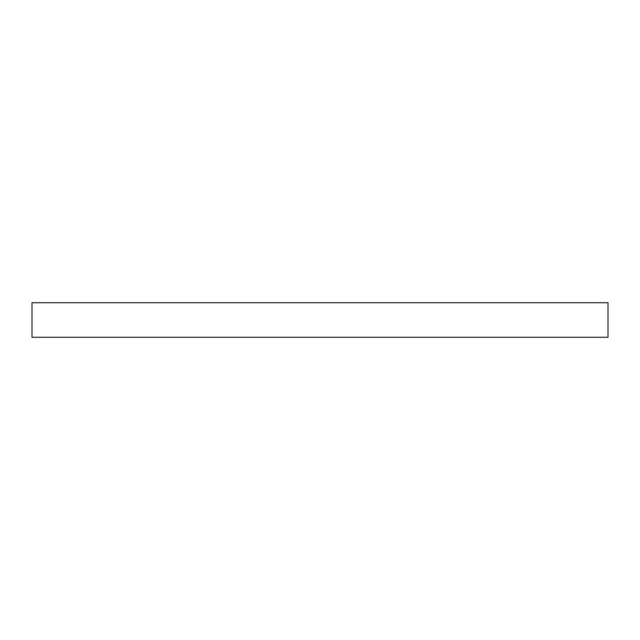 <?xml version="1.0" encoding="UTF-8"?>
<svg xmlns="http://www.w3.org/2000/svg" width="640" height="640" viewBox="0 0 640 640"><rect width="100%" height="100%" fill="white"/><g stroke="black" fill="none" stroke-linecap="round" stroke-linejoin="round"><path stroke-width="0.96" d="M608 337.28L32 337.28L32 302.72L608 302.72L608 337.28"/></g></svg>
